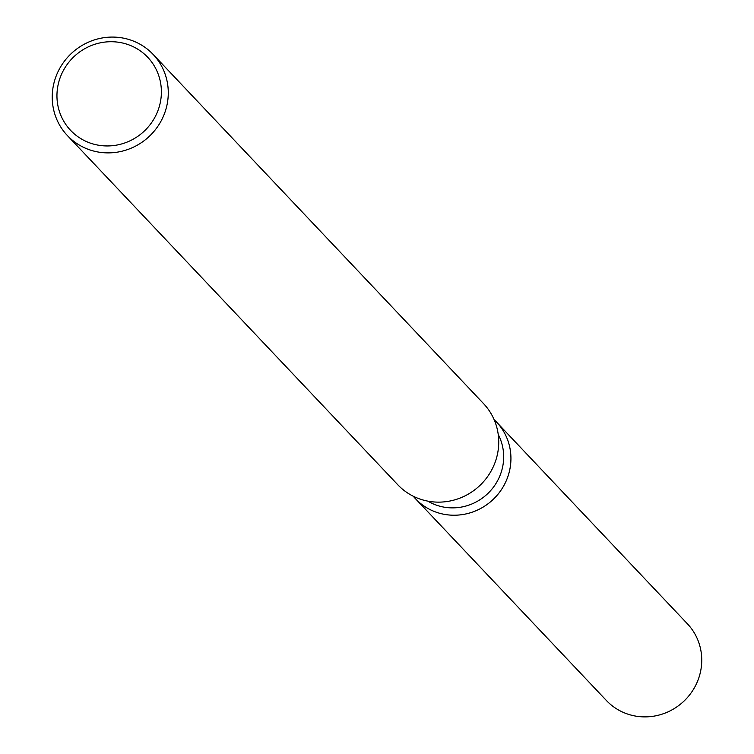 <?xml version="1.0" encoding="UTF-8"?>
<svg xmlns="http://www.w3.org/2000/svg" width="754" height="754" viewBox="0 0 754 754"><rect width="100%" height="100%" fill="white"/><g stroke="black" fill="none" stroke-linecap="round" stroke-linejoin="round"><path stroke-width="1.13" d="M498.234 434.53A50.207 48.379 136.6 0 1 493.898 486.566A50.207 48.379 136.6 0 1 445.303 507.348A50.207 48.379 136.6 0 1 427.848 501.137M494.153 419.724A55.777 53.751 136.6 0 1 504.85 483.729A55.777 53.751 136.6 0 1 446.066 514.633A55.777 53.751 136.6 0 1 413.277 496.236A55.777 53.751 136.6 0 0 415.586 498.837A55.777 53.751 136.6 0 0 446.066 514.633A55.777 53.751 136.6 0 0 504.021 485.322A55.777 53.751 136.6 0 0 496.622 422.165A55.777 53.751 136.6 0 0 494.153 419.724M153.128 54.411L483.587 403.663A59.029 56.88 136.6 0 1 491.41 470.496A59.029 56.88 136.6 0 1 430.091 501.514A59.029 56.88 136.6 0 1 397.829 484.803L67.379 135.55A59.029 56.88 136.6 0 1 59.547 68.718A59.029 56.88 136.6 0 1 120.866 37.7A59.029 56.88 136.6 0 1 153.128 54.411A59.029 56.88 136.6 0 1 160.96 121.243A59.029 56.88 136.6 0 1 99.641 152.261A59.029 56.88 136.6 0 1 67.379 135.55M118.727 42.281A53.129 51.197 136.6 0 1 160.508 101.47A53.129 51.197 136.6 0 1 99.613 145.39A53.129 51.197 136.6 0 1 57.832 86.201A53.129 51.197 136.6 0 1 118.727 42.281M496.622 422.165L687.431 623.831A55.777 53.751 136.6 0 1 694.83 686.988A55.777 53.751 136.6 0 1 636.885 716.3A55.777 53.751 136.6 0 1 606.395 700.504L415.586 498.837"/></g></svg>
